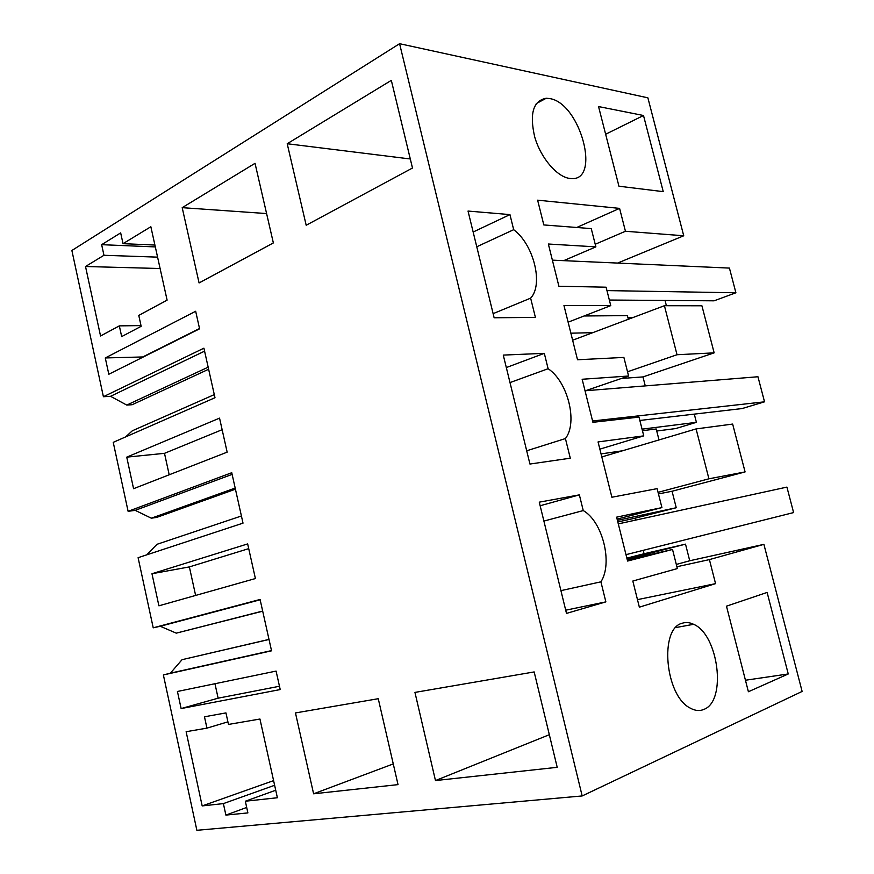 <?xml version="1.0" encoding="UTF-8"?>
<svg xmlns="http://www.w3.org/2000/svg" width="874" height="874" viewBox="0 0 874 874"><rect width="100%" height="100%" fill="white"/><g stroke="black" fill="none" stroke-linecap="round" stroke-linejoin="round"><path stroke-width="1.31" d="M645.263 385.893L642.98 376.913L714.145 352.856L701.92 305.791L664.415 305.714L592.791 332.655L570.875 333.191M628.33 319.283L627.39 315.623L584.083 315.973M576.753 227.48L619.59 208.383L537.63 200.179L543.814 224.935L591.25 228.606L595.882 246.861L548.348 244.021L558.901 286.246L606.097 287.196L610.762 305.616L568.122 322.178M619.59 208.383L625.445 231.26L595.216 244.261M617.612 263.074L683.73 235.772L625.445 231.26M268.995 639.397L182.043 659.684L170.386 673.166L163.372 674.947L271.552 650.813L260.081 599.466L153.223 627.816L138.103 557.688L243.016 523.144L231.752 472.714L128.107 511.323L113.238 442.342L214.993 397.725L203.915 348.18L103.405 396.72L71.876 250.488L399.582 43.7L647.885 97.833L683.73 235.772M659.007 439.939L656.21 428.959L642.445 430.707M601.05 453.901L622.496 450.787L696.086 428.916L732.652 424.065L745.085 471.927L708.923 478.799L658.056 492.346M635.606 520.117L635.114 518.195L676.247 507.739L672.062 491.254L745.085 471.927M399.582 43.7L582.171 795.952L802.124 691.432L763.898 544.349L689.728 560.758L685.511 544.141L644.051 553.745L643.198 550.347M569.826 178.438L570.733 178.525C601.509 182.043 580.489 103.034 549.648 98.554L546.25 98.249C533.173 100.685 529.338 113.631 534.735 137.065C540.831 158.118 557.153 177.061 569.826 178.438M287.207 143.74L391.323 80.364L412.484 168.016L306.184 225.252L287.207 143.74L410.31 158.981M563.686 260.66L595.882 246.861M585.471 390.744L628.592 376.017L623.883 357.422L577.517 359.76L563.959 305.518L610.762 305.616M592.791 332.655L572.634 340.226M103.405 396.72L110.561 396.304L204.582 351.151M110.561 396.304L126.763 405.077L208.165 367.167M643.504 115.499L598.548 106.562L618.945 186.217L663.246 191.646L643.504 115.499L605.638 134.246M513.683 229.687L509.946 214.6L468.027 211.06L494.138 317.775L535.401 317.393L530.638 298.143C543.683 284.509 533.675 244.447 513.683 229.687L476.767 246.763M509.946 214.6L473.162 232.025M493.133 313.646L530.638 298.143M126.763 405.077L132.171 404.717L208.624 369.254M126.741 457.146L133.569 488.697L227.153 452.153L219.549 418.133L126.741 457.146L164.498 453.333L169.195 474.779M222.138 429.691L164.498 453.333M105.284 357.947L108.813 374.247L199.589 328.81L195.667 311.253L105.284 357.947L143.391 356.942M199.523 328.526L143.325 356.668M182.196 207.662L255.033 163.318L273.354 242.928L199.075 282.936L182.196 207.662L266.592 213.562M140.998 325.598L119.334 325.871L121.672 336.599L141.162 326.308L138.769 315.405L167.109 300.143L150.852 226.737L123.026 243.671L154.906 245.037M119.334 325.871L100.543 335.987L85.51 266.504L160.106 268.515M123.026 243.671L120.667 232.888L101.646 244.676L103.962 255.284L157.582 257.142M103.962 255.284L85.51 266.504M101.646 244.676L155.321 246.916M125.616 436.913L132.345 430.773L214.294 394.611M163.372 674.947L196.868 830.3L582.171 795.952M664.415 305.714L677.022 354.735L627.521 371.778M714.145 352.856L677.022 354.735M763.898 544.349L709.404 559.6L715.555 583.646L637.474 599.63M628.592 376.017L582.15 379.261L592.911 422.306L639.003 417.106L643.756 435.864L598.056 441.927L611.887 497.24L657.117 488.642L661.924 507.597L616.618 517.157L627.587 561.053L672.521 549.462L677.361 568.57L632.82 581.035L639.353 607.168L715.555 583.646M726.48 606.174L748.395 691.738L788.25 673.963L767.121 592.441L726.48 606.174M544.305 353.336L503.271 355.095L529.939 464.039L570.285 458.195L565.423 438.562C578.031 422.481 567.816 381.632 548.118 368.719L544.305 353.336L506.33 367.561M560.922 590.638L600.908 581.833L605.868 601.869L566.494 613.406L539.269 502.157L579.364 494.87L540.143 505.751M600.908 581.833C613.045 563.206 602.645 521.559 583.253 510.569L579.364 494.87M703.974 709.36C726.993 700.893 718.439 634.48 693.617 624.309C689.673 622.397 685.871 622.037 682.223 623.238C659.16 628.275 664.994 695.78 690.209 708.082C695.081 710.802 699.67 711.217 703.974 709.36M313.602 793.8L398.031 784.623L378.256 698.708L295.467 712.933L313.602 793.8L393.267 763.92M181.126 708.563L177.433 691.476L276.086 671.09L280.215 689.564L181.126 708.563L218.129 698.184L214.96 683.719M202.178 805.915L223.383 803.61L225.885 815.092L247.888 812.907L245.332 801.229L277.386 797.744L259.949 719.029L228.485 724.437L225.951 712.9L204.472 716.789L206.941 728.129L186.129 731.713L202.178 805.915L273.595 780.635M151.967 573.737L158.904 605.813L255.405 578.544L247.659 543.912L151.967 573.737L189.374 566.909L195.623 595.434M435.471 780.558L414.953 692.405L534.167 671.931L557.208 767.317L435.471 780.558L549.331 734.706M128.107 511.323L135.208 510.35L151.322 518.195L156.686 517.419L235.434 489.2M135.208 510.35L232.123 474.374M151.322 518.195L235.182 488.063M146.788 554.837L156.992 544.305L241.421 515.988M153.223 627.816L160.259 626.265L176.275 633.147L262.703 611.21M248.719 548.643L189.374 566.909M642.98 376.913L621.436 378.464M643.756 435.864L599.859 449.138M622.496 450.787L601.804 456.938M548.118 368.719L510.001 382.583M526.694 450.787L565.423 438.562M696.086 428.916L708.923 478.799M160.259 626.265L260.146 599.793M176.275 633.147L262.67 611.057M279.472 686.254L218.129 698.184M182.043 659.684L269.017 639.473M170.386 673.166L271.497 650.595M672.062 491.254L658.461 493.919M676.247 507.739L617.415 520.358M635.114 518.195L617.809 521.942M644.051 553.745L626.855 558.125M685.511 544.141L627.095 559.098M689.728 560.758L676.323 564.44M709.404 559.6L676.902 566.734M617.099 519.09L661.924 507.597M672.521 549.462L627.292 559.863M583.253 510.569L543.901 521.079M605.868 601.869L565.707 610.194M788.25 673.963L745.446 680.234M223.383 803.61L274.633 785.278M225.885 815.092L246.697 807.456M206.941 728.129L227.917 721.848M245.332 801.229L275.725 790.227M552.379 260.146L729.429 268.089L735.908 292.779L714.058 300.82L609.342 300.033M606.96 290.594L735.908 292.779M665.048 300.448L666.403 305.725M627.925 317.699L632.689 317.644M585.034 390.787L757.955 376.749L764.531 401.822L742.146 408.551L639.844 420.46M592.583 420.984L764.531 401.822M694.295 414.123L696.403 422.328L675.689 428.566L656.735 431.013M642.051 429.156L696.403 422.328M618.3 523.887L786.917 487.102L793.603 512.579L625.992 554.662M536.254 103.613L546.25 98.249M693.617 624.309L675.788 627.576"/></g></svg>
